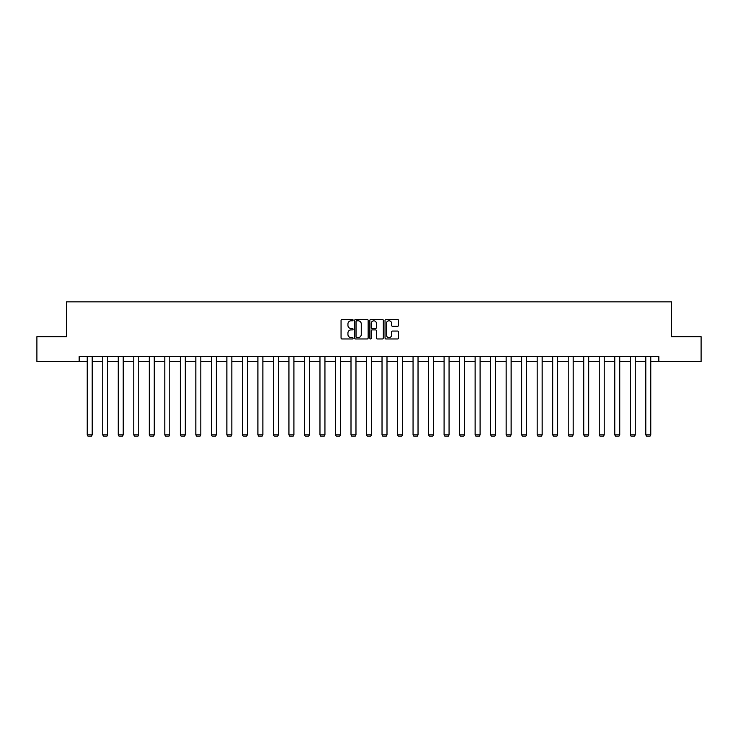 <?xml version="1.0" encoding="UTF-8"?>
<svg xmlns="http://www.w3.org/2000/svg" width="738" height="738" viewBox="0 0 738 738"><rect width="100%" height="100%" fill="white"/><g stroke="black" fill="none" stroke-linecap="round" stroke-linejoin="round"><path stroke-width="1.11" d="M353.087 320.126A0.683 0.683 0 0 0 352.404 319.443L342.026 319.443A0.978 0.978 0 0 0 341.057 320.421L341.057 337.995A0.978 0.978 0 0 0 342.026 338.973L352.404 338.973A0.683 0.683 0 0 0 353.087 338.281A0.683 0.683 0 0 0 352.404 337.598L351.057 337.598A3.127 3.127 0 0 1 347.939 334.48L347.939 333.013A3.127 3.127 0 0 1 351.057 329.886L352.404 329.886A0.683 0.683 0 0 0 353.087 329.203A0.683 0.683 0 0 0 352.404 328.521L351.057 328.521A3.127 3.127 0 0 1 347.939 325.403L347.939 323.936A3.127 3.127 0 0 1 351.057 320.809L352.404 320.809A0.683 0.683 0 0 0 353.087 320.126M397.533 326.325A0.978 0.978 0 0 0 398.511 325.347L398.511 320.421A0.978 0.978 0 0 0 397.533 319.443L386.011 319.443A0.978 0.978 0 0 0 385.033 320.421L385.033 337.995A0.978 0.978 0 0 0 386.011 338.973L397.533 338.973A0.978 0.978 0 0 0 398.511 337.995L398.511 332.035A0.978 0.978 0 0 0 397.533 331.058L392.598 331.058A0.978 0.978 0 0 0 391.629 332.035L391.629 334.987A2.611 2.611 0 0 1 389.018 337.598A2.611 2.611 0 0 1 386.398 334.987L386.398 323.419A2.611 2.611 0 0 1 389.018 320.809A2.611 2.611 0 0 1 391.629 323.419L391.629 325.347A0.978 0.978 0 0 0 392.598 326.325L397.533 326.325M79.169 361.528L36.9 361.528L36.9 336.666L66.54 336.666L66.54 301.851L671.46 301.851L671.46 336.666L701.1 336.666L701.1 361.528L658.831 361.528L658.831 356.555L79.169 356.555L79.169 361.528L87.232 361.528M368.142 320.421A0.978 0.978 0 0 0 367.173 319.443L355.651 319.443A0.978 0.978 0 0 0 354.674 320.421L354.674 337.995A0.978 0.978 0 0 0 355.651 338.973L367.173 338.973A0.978 0.978 0 0 0 368.142 337.995L368.142 320.421M370.827 319.443L382.349 319.443A0.978 0.978 0 0 1 383.326 320.421L383.326 337.995A0.978 0.978 0 0 1 382.349 338.973L377.422 338.973A0.978 0.978 0 0 1 376.445 337.995L376.445 330.864A0.978 0.978 0 0 0 375.467 329.886L372.201 329.886A0.978 0.978 0 0 0 371.223 330.864L371.223 338.281A0.683 0.683 0 0 1 370.541 338.973A0.683 0.683 0 0 1 369.858 338.281L369.858 320.421A0.978 0.978 0 0 1 370.827 319.443M92.204 361.528L102.739 361.528M107.72 361.528L118.255 361.528M123.228 361.528L133.772 361.528M138.744 361.528L149.288 361.528M154.26 361.528L164.805 361.528M169.777 361.528L180.321 361.528M185.293 361.528L195.838 361.528M200.81 361.528L211.354 361.528M216.326 361.528L226.87 361.528M231.843 361.528L242.387 361.528M247.359 361.528L257.903 361.528M262.876 361.528L273.42 361.528M278.392 361.528L288.936 361.528M293.909 361.528L304.453 361.528M309.425 361.528L319.969 361.528M324.941 361.528L335.486 361.528M340.458 361.528L351.002 361.528M355.974 361.528L366.509 361.528M371.491 361.528L382.026 361.528M386.998 361.528L397.542 361.528M402.514 361.528L413.059 361.528M418.031 361.528L428.575 361.528M433.547 361.528L444.091 361.528M449.064 361.528L459.608 361.528M464.58 361.528L475.124 361.528M480.097 361.528L490.641 361.528M495.613 361.528L506.157 361.528M511.13 361.528L521.674 361.528M526.646 361.528L537.19 361.528M542.162 361.528L552.707 361.528M557.679 361.528L568.223 361.528M573.195 361.528L583.74 361.528M588.712 361.528L599.256 361.528M604.228 361.528L614.772 361.528M619.745 361.528L630.28 361.528M635.261 361.528L645.796 361.528M650.768 361.528L658.831 361.528M356.722 320.809A0.683 0.683 0 0 0 356.039 321.491L356.039 336.915A0.683 0.683 0 0 0 356.722 337.598L358.142 337.598A3.127 3.127 0 0 0 361.26 334.48L361.26 323.936A3.127 3.127 0 0 0 358.142 320.809L356.722 320.809M376.445 323.475A2.611 2.611 0 0 0 373.834 320.855A2.611 2.611 0 0 0 371.223 323.475L371.223 327.543A0.978 0.978 0 0 0 372.201 328.521L375.467 328.521A0.978 0.978 0 0 0 376.445 327.543L376.445 323.475M92.204 356.555L92.204 434.857L87.232 434.857L87.232 356.555M92.204 434.857L91.457 436.149L87.97 436.149L87.232 434.857M107.72 356.555L107.72 434.857L102.739 434.857L102.739 356.555M107.72 434.857L106.973 436.149L103.486 436.149L102.739 434.857M123.228 356.555L123.228 434.857L118.255 434.857L118.255 356.555M123.228 434.857L122.49 436.149L119.002 436.149L118.255 434.857M138.744 356.555L138.744 434.857L133.772 434.857L133.772 356.555M138.744 434.857L138.006 436.149L134.519 436.149L133.772 434.857M154.26 356.555L154.26 434.857L149.288 434.857L149.288 356.555M154.26 434.857L153.522 436.149L150.035 436.149L149.288 434.857M169.777 356.555L169.777 434.857L164.805 434.857L164.805 356.555M169.777 434.857L169.03 436.149L165.552 436.149L164.805 434.857M185.293 356.555L185.293 434.857L180.321 434.857L180.321 356.555M185.293 434.857L184.546 436.149L181.068 436.149L180.321 434.857M200.81 356.555L200.81 434.857L195.838 434.857L195.838 356.555M200.81 434.857L200.063 436.149L196.585 436.149L195.838 434.857M216.326 356.555L216.326 434.857L211.354 434.857L211.354 356.555M216.326 434.857L215.579 436.149L212.101 436.149L211.354 434.857M231.843 356.555L231.843 434.857L226.87 434.857L226.87 356.555M231.843 434.857L231.095 436.149L227.618 436.149L226.87 434.857M247.359 356.555L247.359 434.857L242.387 434.857L242.387 356.555M247.359 434.857L246.612 436.149L243.134 436.149L242.387 434.857M262.876 356.555L262.876 434.857L257.903 434.857L257.903 356.555M262.876 434.857L262.128 436.149L258.651 436.149L257.903 434.857M278.392 356.555L278.392 434.857L273.42 434.857L273.42 356.555M278.392 434.857L277.645 436.149L274.167 436.149L273.42 434.857M293.909 356.555L293.909 434.857L288.936 434.857L288.936 356.555M293.909 434.857L293.161 436.149L289.683 436.149L288.936 434.857M309.425 356.555L309.425 434.857L304.453 434.857L304.453 356.555M309.425 434.857L308.678 436.149L305.2 436.149L304.453 434.857M324.941 356.555L324.941 434.857L319.969 434.857L319.969 356.555M324.941 434.857L324.194 436.149L320.707 436.149L319.969 434.857M340.458 356.555L340.458 434.857L335.486 434.857L335.486 356.555M340.458 434.857L339.711 436.149L336.224 436.149L335.486 434.857M355.974 356.555L355.974 434.857L351.002 434.857L351.002 356.555M355.974 434.857L355.227 436.149L351.74 436.149L351.002 434.857M371.491 356.555L371.491 434.857L366.509 434.857L366.509 356.555M371.491 434.857L370.744 436.149L367.256 436.149L366.509 434.857M386.998 356.555L386.998 434.857L382.026 434.857L382.026 356.555M386.998 434.857L386.26 436.149L382.773 436.149L382.026 434.857M402.514 356.555L402.514 434.857L397.542 434.857L397.542 356.555M402.514 434.857L401.776 436.149L398.289 436.149L397.542 434.857M418.031 356.555L418.031 434.857L413.059 434.857L413.059 356.555M418.031 434.857L417.293 436.149L413.806 436.149L413.059 434.857M433.547 356.555L433.547 434.857L428.575 434.857L428.575 356.555M433.547 434.857L432.8 436.149L429.322 436.149L428.575 434.857M449.064 356.555L449.064 434.857L444.091 434.857L444.091 356.555M449.064 434.857L448.317 436.149L444.839 436.149L444.091 434.857M464.58 356.555L464.58 434.857L459.608 434.857L459.608 356.555M464.58 434.857L463.833 436.149L460.355 436.149L459.608 434.857M480.097 356.555L480.097 434.857L475.124 434.857L475.124 356.555M480.097 434.857L479.349 436.149L475.872 436.149L475.124 434.857M495.613 356.555L495.613 434.857L490.641 434.857L490.641 356.555M495.613 434.857L494.866 436.149L491.388 436.149L490.641 434.857M511.13 356.555L511.13 434.857L506.157 434.857L506.157 356.555M511.13 434.857L510.382 436.149L506.905 436.149L506.157 434.857M526.646 356.555L526.646 434.857L521.674 434.857L521.674 356.555M526.646 434.857L525.899 436.149L522.421 436.149L521.674 434.857M542.162 356.555L542.162 434.857L537.19 434.857L537.19 356.555M542.162 434.857L541.415 436.149L537.937 436.149L537.19 434.857M557.679 356.555L557.679 434.857L552.707 434.857L552.707 356.555M557.679 434.857L556.932 436.149L553.454 436.149L552.707 434.857M573.195 356.555L573.195 434.857L568.223 434.857L568.223 356.555M573.195 434.857L572.448 436.149L568.97 436.149L568.223 434.857M588.712 356.555L588.712 434.857L583.74 434.857L583.74 356.555M588.712 434.857L587.965 436.149L584.478 436.149L583.74 434.857M604.228 356.555L604.228 434.857L599.256 434.857L599.256 356.555M604.228 434.857L603.481 436.149L599.994 436.149L599.256 434.857M619.745 356.555L619.745 434.857L614.772 434.857L614.772 356.555M619.745 434.857L618.997 436.149L615.51 436.149L614.772 434.857M635.261 356.555L635.261 434.857L630.28 434.857L630.28 356.555M635.261 434.857L634.514 436.149L631.027 436.149L630.28 434.857M650.768 356.555L650.768 434.857L645.796 434.857L645.796 356.555M650.768 434.857L650.03 436.149L646.543 436.149L645.796 434.857"/></g></svg>
